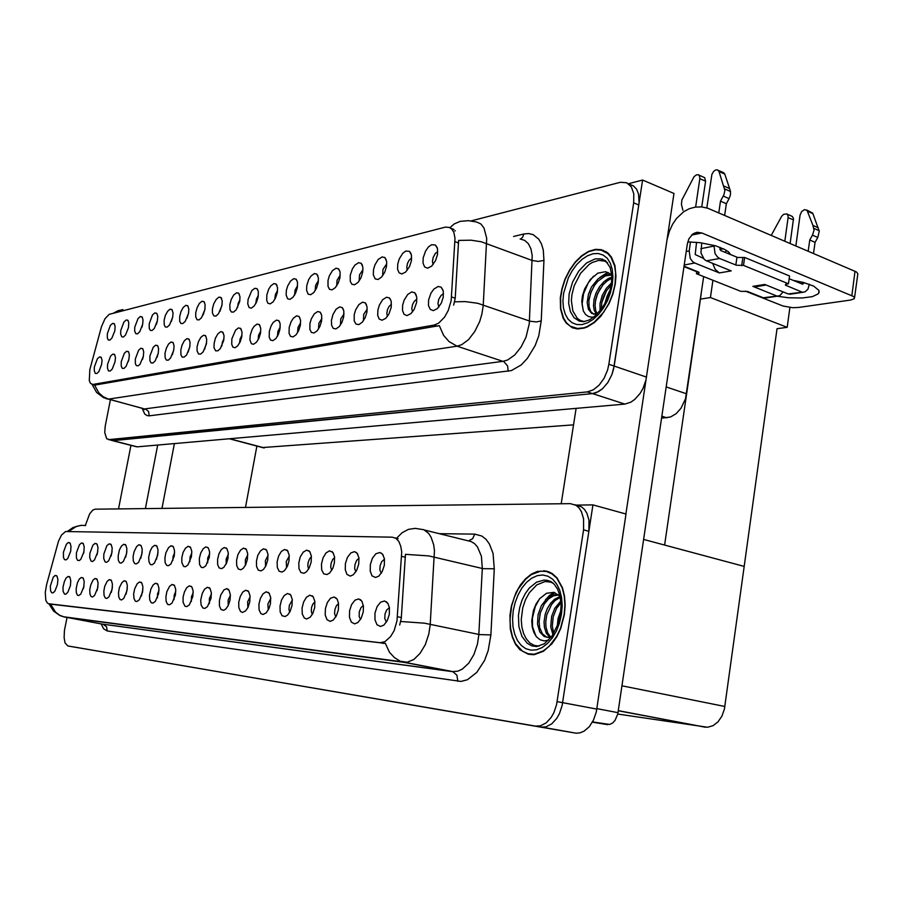<?xml version="1.0" encoding="UTF-8"?>
<svg xmlns="http://www.w3.org/2000/svg" width="903" height="903" viewBox="0 0 903 903"><rect width="100%" height="100%" fill="white"/><g stroke="black" fill="none" stroke-linecap="round" stroke-linejoin="round"><path stroke-width="1.35" d="M172.687 317.032L171.378 321.491M172.654 317.19L172.992 312.856L171.909 309.605L170.057 309.176L167.597 311.275L165.396 315.429L164.154 320.238L164.188 324.899L165.328 326.999L167.179 327.1L169.516 324.933L172.654 317.19M437.752 251.655L435.404 253.404L433.169 257.344L432.413 261.272L433.101 264.556M437.47 254.556L437.492 248.709L435.46 245.029L431.611 244.679L428.372 247.027L425.505 251.124L423.191 257.931L423.067 263.281L424.658 266.995L427.593 268.18L431.611 266.159L435.573 260.538L437.47 254.556M391.462 304.198L389.046 306.467L387.522 309.56L386.823 313.206L387.41 316.445M391.168 307.359L391.213 301.433L389.611 298.08L386.631 297.166L382.68 299.661L379.339 305.056L377.894 309.977L377.725 315.294L379.192 319.019L381.958 320.26L385.705 318.375L388.854 314.12L391.168 307.359M188.58 312.912L186.977 318.274M188.479 313.454L188.806 309.052L187.677 305.756L185.758 305.304L183.207 307.426L180.939 311.682L179.652 316.592L179.731 321.333L180.927 323.455L182.857 323.545L185.262 321.333L188.479 313.454M321.863 318.42L318.894 323.229L318.556 328.94M321.558 321.096L321.682 315.407L320.238 312.246L317.642 311.49L314.21 313.86L311.275 318.849L309.943 323.387L309.876 329.392L311.4 332.406L313.973 332.993L317.167 330.791L319.876 326.48L321.558 321.096M297.595 285.664L294.999 290.235L294.547 295.134M297.324 287.707L297.482 282.289L296.173 279.309L293.746 278.655L290.484 281.014L287.673 285.89L286.386 290.292L286.127 294.965L287.628 298.791L289.965 299.367L293.024 297.245L295.665 293.001L297.324 287.707M206.618 342.508L204.665 349.213M206.415 343.829L206.719 339.223L205.5 335.747L203.468 335.227L200.782 337.372L198.434 341.706L197.125 346.775L197.08 350.928L198.558 354.01L200.658 354.089L203.141 351.82L206.415 343.829M362.983 269.704L359.507 274.884L359.191 280.923M362.701 272.243L362.904 267.322L361.335 263.462L358.559 262.66L354.845 265.155L352.339 268.925L350.262 275.189L350.24 281.228L351.877 284.208L354.586 284.75L358.017 282.402L360.929 277.864L362.701 272.243M260.741 331.085L258.563 335.25L258.111 339.788M260.459 333.162L260.741 328.376L259.364 324.708L257.073 324.087L254.059 326.333L252.005 329.651L250.221 335.182L249.928 339.821L251.327 343.671L253.551 344.291L256.407 342.282L258.89 338.241L260.459 333.162M318.466 280.551L315.587 285.337L315.181 290.608M318.183 282.774L318.42 277.977L316.964 274.252L314.425 273.541L311.027 275.957L308.736 279.535L306.783 285.472L306.535 290.247L308.137 294.141L310.587 294.705L313.759 292.516L316.49 288.17L318.183 282.774M223.967 338.817L222.352 342.124L221.777 346.221M223.718 340.408L224.023 335.747L222.748 332.202L220.637 331.661L217.849 333.839L215.422 338.264L214.079 343.456L214.056 347.689L215.625 350.815L217.804 350.872L220.377 348.547L223.718 340.408M386.766 263.936L382.951 269.297L382.703 275.731M386.484 266.611L386.676 261.633L385.039 257.705L382.138 256.847L378.233 259.387L374.914 264.793L373.47 269.692L373.289 274.794L375.23 278.903L378.086 279.422L381.664 277.007L384.678 272.345L386.484 266.611M280.269 327.01L277.842 331.412L277.424 336.345M279.975 329.302L280.144 323.771L278.813 320.723L276.42 320.057L273.282 322.348L271.148 325.757L269.308 331.412L269.173 337.169L270.528 340.07L272.853 340.679L275.821 338.614L278.372 334.482L279.975 329.302M128.486 327.642L128.79 322.868L127.876 320.351L126.217 320.001L123.993 321.999L120.821 330.43L120.675 334.099L121.77 336.864L123.418 337.011L125.551 334.99L128.486 327.642M205.049 308.713L203.198 314.865M204.902 309.571L205.139 304.48L204.055 301.76L202.058 301.275L199.394 303.442L197.057 307.788L195.748 312.81L195.691 316.818L197.102 319.786L199.123 319.865L201.606 317.596L204.902 309.571M115.065 361.855L115.426 357.599L114.681 354.721L112.819 354.078L110.663 356.03L107.559 364.327L107.412 368.052L108.495 370.873L110.132 371.031L112.209 369.056L115.065 361.855M258.36 295.349L256.407 299.028L255.797 303.577M258.123 296.974L258.326 291.703L257.107 288.825L254.86 288.249L251.869 290.529L248.054 299.367L247.749 303.848L249.081 307.539L251.215 308.137L254.036 306.14L256.542 302.076L258.123 296.974M143.295 356.527L142.437 359.552M143.34 356.279L143.69 351.91L142.877 348.942L140.891 348.242L138.577 350.251L135.303 358.897L135.315 363.537L136.387 365.647L138.159 365.783L139.92 364.304L143.34 356.279M189.923 346.097L188.208 352.057M189.754 347.113L190.07 342.576L189.156 339.46L186.944 338.67L184.359 340.77L182.09 345.014L180.803 349.98L180.893 354.879L182.146 357.08L184.144 357.17L186.56 354.958L189.754 347.113M277.582 290.597L275.392 294.48L274.772 299.446M277.323 292.437L277.593 287.752L276.239 284.163L273.902 283.542L270.787 285.867L268.665 289.276L266.837 294.92L266.678 300.473L267.965 303.261L270.189 303.848L273.135 301.783L275.697 297.629L277.323 292.437M158.296 353.062L157.111 357.261M158.251 353.333L158.589 348.908L157.743 345.894L155.677 345.172L153.284 347.204L149.921 356.03L149.954 360.748L151.083 362.893L152.934 363.017L155.192 360.907L158.251 353.333M340.239 275.234L337.079 280.223L336.706 285.879M339.957 277.616L340.07 272.063L338.67 268.981L336.006 268.225L332.462 270.674L329.403 275.799L328.049 280.438L327.992 286.353L329.527 289.276L332.101 289.829L335.397 287.572L338.23 283.124L339.957 277.616M241.993 335.013L240.04 338.952L239.577 343.084M241.722 336.853L242.015 332.135L240.695 328.534L238.494 327.947L235.593 330.159L231.89 338.794L231.699 344.314L232.895 347.124L235.017 347.745L237.771 345.804L240.175 341.842L241.722 336.853M222.138 304.39L220.039 311.275M221.957 305.53L222.262 301.026L221.054 297.618L218.977 297.098L216.212 299.299L213.785 303.747L212.453 308.882L212.419 312.969L213.909 315.982L216.009 316.039L218.582 313.713L221.957 305.53M416.87 299.062L414.229 301.32L412.558 304.571L411.813 308.465L412.536 311.851M416.576 302.347L416.734 297.098L414.928 292.911L411.802 291.929L407.659 294.468L404.172 300.022L402.67 305.09L402.535 310.53L404.115 314.334L407.027 315.576L410.944 313.612L414.206 309.255L416.576 302.347M173.827 349.608L172.36 354.744M173.715 350.285L174.042 345.804L173.162 342.734L171.017 341.977L168.534 344.054L166.333 348.197L165.08 353.062L165.136 357.87L166.333 360.049L168.251 360.15L170.588 357.994L173.715 350.285M114.76 330.893L115.121 326.751L114.41 323.974L112.593 323.364L110.437 325.328L107.344 333.602L107.299 337.948L108.236 339.934L109.816 340.092L111.882 338.117L114.76 330.893M157.348 321.107L156.354 324.493M157.404 320.802L157.743 316.513L156.941 313.601L154.921 312.912L152.539 314.978L149.187 323.759L149.209 328.331L150.293 330.408L152.076 330.521L154.334 328.41L157.404 320.802M101.644 364.507L102.016 360.297L101.294 357.464L99.499 356.854L97.411 358.773L94.386 366.911L94.228 370.569L95.255 373.345L96.835 373.515L98.845 371.584L101.644 364.507M443.508 293.689L441.082 295.371L438.79 299.344L438 303.498L438.892 307.031M443.226 297.087L443.215 290.992L441.059 287.143L438.203 286.454L433.846 289.039L430.968 293.114L428.632 299.965L428.53 305.541L430.223 309.424L433.316 310.666L437.413 308.612L441.353 303.036L443.226 297.087M239.905 299.943L238.166 303.408L237.568 307.517M239.69 301.342L239.972 296.771L238.719 293.306L236.563 292.764L233.696 294.999L231.179 299.536L229.813 304.796L229.983 309.808L231.382 312.02L233.572 312.066L236.225 309.673L239.69 301.342M128.689 360.32L128.395 361.335M128.96 359.112L129.31 354.8L128.531 351.877L126.612 351.211L124.377 353.197L121.194 361.663L121.171 366.223L122.198 368.3L123.903 368.447L126.036 366.437L128.96 359.112M411.666 257.931L409.104 260.245L407.479 263.462L406.756 267.141L407.309 270.279M411.384 260.73L411.429 254.951L409.477 251.35L405.808 251.057L402.727 253.348L399.25 258.913L397.76 263.947L397.602 269.173L399.081 272.808L401.858 273.993L405.707 272.063L409.533 266.577L411.384 260.73M300.631 322.8L297.934 327.405L297.55 332.733M300.327 325.294L300.575 320.373L299.085 316.569L296.602 315.869L293.317 318.195L291.093 321.682L289.197 327.484L289.095 333.365L290.529 336.311L292.978 336.921L296.049 334.787L298.679 330.566L300.327 325.294M142.46 325.306L141.94 327.123M142.685 324.279L143.035 320.046L142.268 317.179L140.315 316.524L138.012 318.545L134.761 327.157L134.626 330.893L135.777 333.692L137.493 333.828L139.683 331.762L142.685 324.279M367.216 309.131L363.627 314.323L363.412 320.813M366.911 312.145L367.103 307.031L365.433 303.013L362.588 302.155L358.83 304.604L355.635 309.864L354.224 314.65L354.236 320.937L355.963 324.053L358.807 324.606L362.261 322.258L365.162 317.743L366.911 312.145M344.032 313.872L340.77 318.872L340.487 324.978M343.727 316.727L343.829 310.948L342.339 307.731L339.618 306.93L336.029 309.334L332.97 314.458L331.401 320.463L331.57 325.261L333.196 328.32L335.893 328.895L339.212 326.615L342.011 322.213L343.727 316.727M601.296 249.668L600.156 249.804M451.15 300.722L455.044 238.245L453.859 232.376L451.985 229.227L449.401 227.398L445.348 227.138L109.184 314.379L105.008 318.725L101.475 326.66L89.871 369.553L89.329 380.592L90.503 383.391L92.874 384.407L434.083 325.103L438.666 323.116L444.581 317.021L448.204 310.53L451.15 300.722M703.719 276.645L685.49 398.934L680.952 408.314L676.076 413.709L670.557 416.994L661.549 418.224M573.54 424.805L262.536 447.595M135.992 446.601L111.588 440.438L592.56 393.561L598.565 391.563L602.504 388.719L607.821 382.522L611.862 374.677L613.622 368.955L642.609 180.058L628.386 183.704M136.917 446.838L624.842 404.092L630.904 402.162L634.865 399.386L640.204 393.313L643.071 388.301L645.972 379.96L673.988 193.524L642.609 180.058M126.838 551.699L125.596 557.23M126.522 553.855L126.883 548.708L125.856 545.141L123.734 544.283L121.465 546.123L119.467 549.927L118.135 555.921L118.327 560.176L119.602 562.738L121.092 563.122L123.327 561.497L126.522 553.855M384.464 559.205L381.676 561.734L380.107 565.628L379.858 569.883L381.269 573.258M384.306 565.255L384.418 558.833L382.545 554.126L379.802 552.489L375.896 553.787L372.408 558.268L370.309 564.635L370.196 571.102L372.092 575.832L375.501 577.468L378.763 576.091L382.217 571.61L384.306 565.255M338.557 603.599L336.503 605.597L334.878 609.581L334.607 613.588L335.781 616.941M338.365 609.739L338.512 603.283L337.124 599.174L334.133 597.018L330.554 598.283L327.349 602.527L325.385 608.577L325.215 614.943L326.954 619.661L330.126 621.354L333.173 620.079L336.39 615.835L338.365 609.739M142.166 551.981L140.744 558.336M141.827 554.521L142.177 549.306L141.105 545.672L138.893 544.769L136.545 546.631L134.084 551.688L133.125 556.632L133.351 560.977L134.705 563.585L136.263 563.969L138.565 562.298L141.827 554.521M270.753 598.339L267.886 604.141L268.338 609.864M270.437 603.633L270.663 597.526L269.105 593.136L266.103 591.815L262.987 593.813L260.357 598.305L258.913 604.13L259.071 609.773L260.843 613.555L262.954 614.491L266.159 612.9L268.981 608.532L270.437 603.633M247.783 554.735L245.334 559.736L245.435 565.188M247.433 559.205L247.693 553.426L246.282 549.329L243.471 548.121L240.503 550.141L237.986 554.555L236.575 560.165L236.676 565.447L238.257 568.992L240.887 569.793L243.2 568.371L245.582 564.917L247.433 559.205M159.018 590.178L157.63 593.813L157.415 597.752M158.635 593.564L158.973 588.067L157.788 584.207L155.451 583.225L153.002 585.076L150.869 589.038L149.48 595.382L149.763 599.987L151.252 602.752L152.946 603.136L155.339 601.421L158.635 593.564M311.433 556.733L309.594 558.754L308.137 562.479L307.833 565.978L308.657 569.014M311.151 562.016L311.343 555.943L309.729 551.552L306.523 550.153L303.137 552.241L300.293 556.97L298.791 563.032L299.017 568.732L300.936 572.513L304.018 573.303L306.602 571.712L309.187 568.043L311.151 562.016M211.415 593.903L209.394 598.407L209.383 603.52M211.031 598.283L211.325 592.492L209.959 588.395L207.318 587.255L204.575 589.174L202.216 593.384L200.748 600.19L201.166 605.123L202.938 608.058L204.868 608.419L207.521 606.545L211.031 598.283M268.078 555.345L265.358 560.616L265.584 566.429M267.739 560.097L267.977 554.228L266.498 550.04L263.574 548.776L260.47 550.807L257.852 555.322L256.418 561.079L256.554 566.497L258.235 570.109L261.012 570.91L263.405 569.432L265.854 565.91L267.739 560.097M175.792 591.341L174.2 595.28L174.031 599.626M175.396 595.066L175.724 589.478L174.482 585.55L172.044 584.512L169.504 586.397L166.886 591.657L165.892 596.917L166.208 601.624L167.789 604.446L169.561 604.829L172.033 603.057L175.396 595.066M334.641 557.501L332.62 559.533L331.017 563.483L330.724 567.219L331.717 570.38M334.392 563.043L334.561 556.858L332.857 552.365L329.505 550.886L325.96 553.008L323.003 557.851L321.445 564.07L321.728 569.928L323.782 573.8L327.033 574.579L329.73 572.931L332.835 568.235L334.392 563.043M230.355 595.303L228.109 600.077L228.188 605.563M229.994 599.987L230.333 595.009L229.181 590.415L226.777 588.666L223.921 589.919L220.783 594.964L219.406 600.495L219.485 605.857L221.043 609.48L223.662 610.326L225.908 608.938L228.188 605.574L229.994 599.987M83.934 551.62L83.527 553.437M83.866 551.959L84.261 547.049L83.358 543.674L81.451 542.917L79.408 544.69L76.45 552.794L76.416 557.93L77.511 560.368L79.329 560.594L80.864 559.25L83.866 551.959M158.081 552.32L156.479 559.442M157.72 555.232L158.059 549.927L156.93 546.213L154.639 545.277L152.201 547.162L150.079 551.123L148.69 557.377L148.95 561.813L150.383 564.477L152.009 564.838L154.39 563.133L157.72 555.232M70.423 585.618L70.818 580.629L69.915 577.198L68.041 576.441L66.054 578.157L64.282 581.679L63.029 587.277L63.12 591.341L64.61 594.118L66.009 594.072L67.86 592.266L70.423 585.618M209.71 553.629L207.735 558.099L207.645 562.817M209.327 557.512L209.62 551.936L208.333 548.008L205.76 546.913L203.017 548.877L200.669 553.099L199.326 558.449L199.586 564.533L201.279 567.344L203.141 567.694L205.771 565.831L209.327 557.512M97.953 586.374L97.061 590.517M97.682 588.067L98.066 582.92L97.072 579.354L95.063 578.53L92.941 580.302L90.695 585.065L89.758 589.783L89.916 594.016L91.113 596.59L92.535 596.985L94.634 595.438L97.682 588.067M142.888 589.083L141.432 595.924M142.516 592.108L142.866 586.702L141.737 582.932L139.48 581.983L137.121 583.823L134.66 588.869L133.7 593.903L133.937 598.407L135.36 601.127L136.963 601.511L139.276 599.84L142.516 592.108M228.346 554.16L226.145 558.901L226.145 563.991M227.985 558.336L228.256 552.67L226.913 548.652L224.226 547.511L221.37 549.498L218.944 553.81L217.567 559.284L217.623 564.443L219.113 567.908L221.619 568.721L223.854 567.344L226.551 563.1L227.985 558.336M112.39 587.164L111.283 592.334M112.074 589.366L112.446 584.139L111.408 580.505L109.319 579.647L107.13 581.43L104.804 586.284L103.868 591.104L104.048 595.427L105.312 598.046L106.791 598.441L108.97 596.86L112.074 589.366M289.265 556.011L286.274 561.531L286.635 567.705M288.96 561.034L289.174 555.063L287.628 550.774L284.569 549.442L281.33 551.507L278.609 556.135L277.131 562.027L277.311 567.592L279.106 571.283L282.029 572.084L284.524 570.549L287.459 566.046L288.96 561.034M193.242 592.582L191.447 596.815L191.346 601.545M192.847 596.646L193.152 590.957L191.865 586.939L189.325 585.855L186.684 587.763L184.415 591.871L183.095 597.154L183.106 602.267L185.002 606.218L186.853 606.59L189.404 604.773L192.847 596.646M174.618 552.715L173.071 556.598L172.857 560.549M174.245 555.966L174.561 550.57L173.387 546.789L171.006 545.796L168.477 547.715L165.859 552.986L164.865 558.156L165.17 562.682L166.683 565.391L168.376 565.752L170.836 564.003L174.245 555.966M363.367 605.563L361.11 607.55L359.326 611.76L359.157 616.58L360.466 619.492M363.22 611.986L363.469 606.421L361.877 601.184L358.739 598.937L354.981 600.19L351.639 604.536L349.608 610.755L349.472 617.302L351.346 622.144L354.71 623.86L357.893 622.517L361.211 618.183L363.22 611.986M127.357 588.079L126.07 594.118M127.007 590.709L127.368 585.392L126.285 581.69L124.117 580.787L121.849 582.604L119.456 587.548L118.507 592.481L118.711 596.883L120.054 599.558L121.6 599.953L123.835 598.317L127.007 590.709M70.637 551.372L71.032 546.541L70.174 543.222L68.335 542.5L66.359 544.249L63.47 552.196L63.413 557.23L64.452 559.634L66.201 559.86L67.691 558.562L70.637 551.372M112.051 551.496L111.024 556.09M111.78 553.2L112.153 548.132L111.171 544.633L109.128 543.809L106.938 545.626L103.822 554.047L103.698 558.472L105.064 561.914L106.498 562.298L108.653 560.718L111.78 553.2M57.499 584.455L57.905 579.534L57.047 576.17L55.23 575.437L53.311 577.141L50.342 586.092L50.591 590.867L51.832 592.808L53.175 592.774L54.981 591.002L57.499 584.455M389.419 607.64L386.574 610.123L384.994 614.04L384.768 618.6L386.405 622.167M389.317 614.333L389.407 607.617L387.872 603.306L384.576 600.958L380.626 602.199L377.127 606.647L375.027 613.047L374.926 619.785L376.957 624.763L380.524 626.49L383.865 625.079L387.274 620.643L389.317 614.333M191.808 553.144L190.138 556.959L189.901 561.677M191.436 556.722L191.741 551.236L190.51 547.387L188.038 546.349L185.408 548.279L183.128 552.41L181.819 557.636L181.819 562.569L183.625 566.35L185.408 566.7L187.948 564.894L191.436 556.722M83.99 585.765L83.381 588.621M83.81 586.826L84.205 581.758L83.257 578.259L81.315 577.468L79.261 579.207L77.432 582.796L76.157 588.508L76.281 592.65L77.421 595.179L78.787 595.585L80.818 594.084L83.81 586.826M358.954 558.325L356.73 560.345L354.981 564.533L354.71 568.518L355.895 571.791M358.739 564.127L358.886 557.817L357.103 553.223L354.484 551.665L350.782 552.963L347.441 557.332L345.409 563.54L345.262 569.816L347.023 574.432L350.229 576.058L353.355 574.748L356.708 570.369L358.739 564.127M250.108 596.781L247.625 601.816L247.828 607.674M249.77 601.77L250.018 595.777L248.528 591.488L245.661 590.223L242.67 592.199L240.142 596.601L238.731 602.278L238.855 607.775L240.514 611.466L242.512 612.403L245.593 610.88L247.941 607.448L249.77 601.77M97.772 551.417L96.993 554.882M97.58 552.568L97.953 547.579L97.016 544.148L95.041 543.358L92.93 545.152L89.894 553.404L89.747 557.749L91.045 561.124L92.411 561.519L94.51 559.973L97.58 552.568M314.899 601.748L312.765 604.209L311.558 607.505L311.264 611.263L312.246 614.48M314.662 607.606L314.842 601.274L313.115 596.68L309.831 595.201L306.422 597.255L303.577 601.974L302.065 608.103L302.324 614.051L304.345 618.013L306.693 618.961L310.18 617.234L312.731 613.588L314.662 607.606M292.324 599.998L289.287 605.518L289.016 609.491L289.795 612.121M292.053 605.574L292.256 599.355L290.608 594.874L287.47 593.474L284.208 595.495L281.476 600.1L279.998 606.071L280.212 611.862L282.108 615.733L285.156 616.568L287.662 615.022L290.145 611.455L292.053 605.574M397.027 620.824L401.677 551.97L400.751 546.067L398.742 541.382L395.819 538.346L392.252 537.183L65.547 531.483L61.472 535.005L58.447 541.224L46.572 584.602L45.229 592.345L45.861 600.348L47.396 603.057L48.796 603.723L380.14 642.722L384.926 641.694L390.604 636.626L394.103 630.599L397.027 620.824M592.955 504.89L626.005 514.067L596.285 711.948L593.531 720.018L589.287 726.667L584.015 731.204L580.211 732.818L576.374 733.213L72.093 646.706L541.224 727.107L546.134 726.791L551.733 723.867L556.699 718.472L559.386 713.754L562.174 705.57L592.955 504.89L576.069 505.07M701.202 293.96L664.608 545.051L744.207 566.418L724.409 709.013L721.937 716.034L717.998 721.79L713.031 725.673L707.58 727.276L617.81 714.013M615.315 284.016L615.981 276.228L614.887 265.64L611.399 257.174L607.911 253.088L601.308 249.668L595.506 249.363L588.587 251.373L581.679 255.718L575.188 262.096L569.511 270.11L564.973 279.253L561.835 288.983L560.368 297.798L560.549 308.86L563.179 318.206L566.204 323.048L572.378 327.733L577.356 328.918L583.97 328.161L587.413 326.886L594.287 322.608L600.811 316.253L609.028 303.656L612.956 293.994L615.315 284.016M605.8 251.531L604.581 251.339M449.954 227.646L454.198 223.91L460.146 221.325L468.42 220.671L476.66 221.98L480.814 224L484.019 228.007L486.683 238.358L483.218 305.666L481.897 314.142L479.696 321.445L474.797 331.559L468.522 339.63L461.625 344.743L457.065 346.221L448.96 341.526L443.655 335.385L439.309 325.599L94.567 385.084L98.878 392.952L103.314 396.778L108.518 399.081L106.317 398.742M520.67 239.024L522.724 237.015L523.83 234.001L528.706 233.584L533.188 234.701L538.752 239.216L541.461 243.945L543.222 249.86L543.922 260.414L538.29 261.452L532.273 260.504L481.333 241.801L471.14 240.198L458.6 240.39L455.259 298.216L453.69 305.124M110.392 399.837L105.166 426.227L104.793 432.503L106.678 438.723L112.841 440.675L592.56 393.561L596.544 392.534L602.504 388.719L607.821 382.522L611.862 374.677L614.175 366.065L639.076 202.599L638.579 194.122L636.559 189.122L633.319 185.758L629.131 184.268M602.357 250.413L603.644 250.424M454.762 230.886L455.326 230.75M108.541 439.671L587.311 391.846L593.305 389.836L599.118 385.141L604.073 378.289L607.584 370.061L608.904 364.27L633.68 202.791L633.804 193.795L631.344 186.786L626.671 182.767L620.338 182.316L471.152 220.93M574.895 328.105L575.933 328.748M564.431 614.616L565.188 605.078L564.522 595.957L562.479 587.718L557.083 577.909L552.241 573.529L546.687 571.102L537.556 571.362L531.404 574.116L525.58 578.767L520.365 585.065L515.985 592.695L511.448 605.823L509.969 615.157L510.33 628.917L512.294 637.179L515.545 644.234L519.936 649.697L528.21 654.257L534.283 654.619L543.437 651.311L551.993 643.715L556.869 636.649L560.786 628.375L564.431 614.616M549.385 571.994L547.997 571.949M396.654 538.132L402.027 532.736L408.382 529.384L415.222 528.334L423.812 529.768L428.575 533.334L431.103 537.161L433.666 544.69L434.445 550.638L430.189 625.079L428.812 633.985L425.257 644.629L420.053 653.479L413.777 659.574L407.129 662.283L400.3 661.21L394.329 657.644L389.419 652.192L385.355 643.342L51.211 604.186M468.623 540.795L472.63 538.798L474.809 534.158L481.875 536.077L485.995 539.305L489.437 544.001L493.004 553.358L494.268 568.811L483.139 568.63L428.812 555.921L405.436 554.318L401.293 618.42L399.702 624.978M67.014 617.528L64.497 630.339L64.068 637.371L65.061 642.88L68.007 645.995L541.224 727.107L546.134 726.791L551.733 723.867L556.699 718.472L559.386 713.754L562.174 705.57L588.914 531.325L588.959 520.173L586.792 513.107L584.422 509.439L581.453 506.831L575.166 504.822M545.954 571.215L546.778 571.136M68.007 645.995L535.592 726.114L540.592 725.809L546.18 722.885L551.146 717.467L553.832 712.738L556.62 704.532L583.507 529.892L583.564 518.717L581.419 511.64L579.06 507.971L576.091 505.353L570.346 503.603L95.176 509.19L92.806 510.116L89.566 513.942L85.356 525.478M530.253 654.167L531.528 654.72M793.342 280.438L803.377 282.436L813.727 286.138L818.84 290.314L819.111 292.312L817.949 294.039L812.339 296.579L802.214 298.013L788.59 297.787L776.93 296.24M610.462 289.231L607.03 296.274L604.807 303.758M667.182 239.013L669.371 231.349L672.498 224.429L676.471 218.47L683.752 211.641L689.282 208.683L695.163 207.092L701.687 206.934L707.805 208.243L856.337 271.938L857.85 273.756L854.61 297.493M687.747 241.857L700.073 242.693L715.729 245.898L724.703 249.397L728.631 251.993L730.617 254.59M745.325 291.059L782.969 306.004L792.642 307.686L798.455 307.494L850.728 300.022L854.351 298.633L854.08 296.782L701.8 233.008L691.45 235.141M701.8 233.008L696.868 232.331L692.77 234.012L688.876 238.832L687.251 244.25L617.799 714.059L615.067 720.38L612.539 723.021L609.672 724.432L592.549 721.903M719.894 249.42L723.438 248.765M725.233 252.377L726.351 250.334M757.098 286.511L752.842 286.364L764.739 284.434L788.138 293.893L805.058 291.883L807.959 289.174L809.348 284.276M766.489 297.832L763.249 297.708L779.752 295.744L783.183 291.895M791.389 294.028L788.138 293.893M686.178 251.508L689.17 250.921L690.242 258.348L692.545 261.61L694.768 263.055L719.398 272.932L715.142 269.376L712.681 263.371M703.234 258.258L695.152 254.511L696.585 242.32M700.875 248.63L713.991 246.067L715.074 253.63L717.388 256.96L719.623 258.427L706.496 260.877L704.261 259.409L700.976 252.998L701.71 242.918M801.514 291.85L785.396 285.088L785.768 284.242L788.454 283.734L789.515 276.025L744.67 257.49L737.661 257.445L720.763 250.537L719.883 249.386L719.996 247.32M682.939 210.275L681.381 204.428L681.889 200.003L694.102 176.672L696.427 174.798L698.38 174.753L699.644 176.175L699.836 178.636L705.57 181.164L704.633 177.609L698.956 175.114M813.524 253.472L815.048 242.297L809.709 239.984L812.497 235.141L817.825 237.478L819.258 231.123L812.655 213.052L806.864 210.094M801.017 283.598L803.839 283.147L802.609 284.253L789.154 278.7M788.454 283.734L743.553 265.347L736.543 265.29L719.623 258.427M718.811 212.837L720.504 201.2L724.025 194.574L724.883 190.431L718.98 171.525L724.748 174.11L723.664 172.676L718.246 170.34M706.835 207.938L711.857 174.437L713.596 171.457L715.56 170.035L717.569 169.922L718.98 171.525M684.011 266.171L698.933 272.198L699.069 273.112L696.416 273.744L696.777 271.25M696.416 273.744L740.821 291.353L747.481 291.466L763.249 297.708M790.17 243.449L793.455 218.639L792.405 216.438L787.179 214.146M723.314 196.098L729.105 198.637L730.459 195.025L730.55 191.571L724.759 189.009M812.497 235.141L813.998 230.186L812.869 225.434L818.186 227.793M795.87 245.898L800.092 215.128L801.683 211.528L804.607 209.575L807.113 210.354L812.869 225.434M771.241 235.333L781.671 216.268L783.522 214.316L786.863 213.921L788.026 215.535L788.138 217.578L793.421 219.914M584.365 321.581L580.618 320.576L577.378 318.409L572.841 310.993L571.418 300.541L571.96 294.66L574.229 285.743L580.516 273.417L589.207 264.387L592.357 262.446L598.666 260.425L604.502 261.069L607.076 262.389L600.518 258.811L604.367 260.188L607.651 262.841M615.022 284.073L612.685 293.938L608.803 303.51L603.633 312.156L594.208 322.258L587.401 326.491L584.004 327.755L577.457 328.5L570.301 326.152L566.429 322.698L563.427 317.901L560.819 308.657L560.639 297.708L562.095 288.983L565.199 279.354L569.691 270.302L575.313 262.378L581.735 256.068L588.575 251.768L595.416 249.77L601.161 250.075L607.696 253.461L611.15 257.513L614.593 265.877L615.598 272.695L615.022 284.073M577.141 328.895L576.069 328.342M595.754 316.626L591.894 317.235L588.406 316.445L585.483 314.323L583.315 310.982L581.746 301.444L582.435 295.857L584.636 288.836L590.325 279.445L597.809 273.203L605.563 271.735L609.954 273.677L611.749 275.505M600.1 310.801L600.01 303.543L602.222 295.45L606.331 288.249L611.579 282.82M601.387 309.119L601.725 303.081L603.486 296.771L606.85 290.303L611.297 284.987L609.299 293.419L605.981 301.534L601.624 308.781L594.061 316.874L589.241 319.967L583.564 321.682L579.331 321.096L574.003 317.664L570.346 311.546L568.687 303.374L569.161 293.949L572.592 281.95L578.665 271.126L586.532 263.055L595.077 258.969L600.518 258.811L605.608 260.753L610.123 267.435L611.749 275.449L611.286 285.032M596.511 314.436L594.219 310.226L593.508 305.62L594.095 299.175L596.082 292.865L599.457 286.77L603.723 281.804L608.441 278.451L611.828 277.176M597.278 313.973L595.777 310.745L595.066 305.53L595.664 299.751L597.47 293.859L603.046 284.727L607.234 280.788L611.839 278.248M596.872 314.379L591.6 313.375L588.384 309.277L587.176 302.618L588.384 294.434L591.51 287.041L597.921 278.993L603.531 275.415L609.367 274.478L610.947 275.088L605.112 276.025L597.763 281.262L594.513 285.325L590.788 292.538L588.88 300.654L589.072 306.749L590.844 311.524L593.858 314.334M605.631 251.937L606.816 252.219M599.806 277.492L607.719 272.345M583.372 311.117L582.13 304.232L583.507 293.723L588.237 282.944L593.485 276.205M589.027 299.401L591.059 292.29L594.558 285.258M603.294 275.517L608.419 272.672M595.416 301.128L597.335 294.581L600.506 288.113M601.782 302.787L606.398 290.992M539.08 646.153L534.215 645.397L529.835 642.88L526.189 638.771L523.458 633.308L521.776 626.795L521.234 619.593L522.69 607.888L525.388 599.863L529.26 592.774L536.709 584.952L545.119 581.566L550.616 582.085L553.189 583.203M564.138 614.593L560.526 628.206L556.654 636.389L549.137 646.322L543.369 650.894L534.305 654.178L528.289 653.817L522.645 651.323L515.76 643.907L512.543 636.931L510.601 628.736L510.014 619.763L511.708 605.89L514.417 597.052L518.243 588.982L525.693 579.116L531.461 574.511L540.615 571.181L546.575 571.531L552.072 573.924L556.869 578.27L562.208 587.977L564.228 596.138L564.894 605.157L564.138 614.593M532.917 654.72L531.878 654.382M548.629 640.137L544.227 640.87L540.107 639.775L536.551 636.942L533.854 632.574L532.217 626.964L531.788 620.542L533.436 610.383L536.077 603.972L539.746 598.554L546.507 593.237L553.742 592.323L560.007 596.115M557.219 626.366L557.998 618.589L560.921 610.575M552.952 634.662L550.762 626.896L551.62 616.365L554.826 608.25L560.831 601.003M553.799 633.308L552.331 626.106L553.223 616.896L556.53 608.509L560.989 602.696M549.634 637.179L546.326 633.24L544.374 627.201L544.058 621.795L545.175 614.311L547.342 608.475L550.548 603.283L554.408 599.344L560.086 596.465M550.582 636.954L547.636 632.901L545.954 627.009L545.728 621.862L546.789 614.819L551.609 604.446L555.119 600.518L560.266 597.312M551.598 636.615L547.624 637.337L544.137 636.48L539.734 631.942L537.522 624.086L538.086 614.774L541.36 605.699L546.936 598.52L553.528 594.896L558.709 594.84M546.891 637.292L542.455 633.929L539.689 627.664L539.068 621.546L540.299 612.855L544.249 604.005L548.595 598.903L553.449 595.845L558.878 594.987M546.981 637.304L550.954 637.462M549.272 572.423L550.627 572.581M545.468 599.942L549.6 595.416L554.036 592.391M535.885 636.107L532.601 626.795L532.443 618.137L535.231 606.647L539.543 598.779M539.712 615.349L539.971 614.119M549.08 596.883L554.803 592.616M362.103 601.579L360.432 599.626M543.922 260.414L541.213 320.949L538.707 335.871L535.095 345.635L527.386 358.423L521.2 364.914L511.391 370.591L149.255 415.786L148.532 411.475L145.248 408.89L503.129 361.313L507.768 359.913L514.766 354.969L521.087 347.113L525.986 337.225L529.237 323.692L532.206 255.504L530.941 248.889L528.379 243.731L524.711 240.367L520.184 238.979M149.255 415.786L147.212 415.628L144.852 414.138L142.087 408.303M142.979 408.54L108.518 399.081L457.065 346.221L503.829 361.595L507.61 365.907L508.186 371.291M541.213 320.949L536.45 321.863L530.196 321.197L477.789 303.318L465.237 301.636L454.66 301.884M114.06 313.048L118.259 310.677L122.932 309.616M494.268 568.811L490.882 634.888L488.23 650.657L484.561 660.443L476.807 672.419L467.415 679.688L460.925 681.404L107.231 630.949L106.599 626.784L103.077 624.21L452.663 671.663L457.889 671.166L462.404 669.033L468.747 663.095L473.973 654.438L477.484 644.02L478.816 634.854L482.36 568.461L481.434 556.304L477.495 546.846L474.572 543.606L471.185 541.529L424.184 529.937M107.231 630.949L103.676 628.827L101.147 623.849M102.705 624.142L63.989 616.851M490.882 634.888L479.617 634.583L424.512 623.183L400.718 621.546M50.613 604.073L55.512 612.132L59.756 615.293L64.553 617.065L404.013 662.305L453.419 671.719L401.914 661.775L63.391 616.772L59.779 615.474L53.593 611.105L48.909 603.746M68.775 531.461L76.586 526.302L81.744 525.286L85.65 525.523M457.765 681.28L456.918 675.275L453.001 671.764L102.931 624.187M612.358 284.558L610.484 292.707L607.437 300.665L603.385 308.013L598.531 314.368L593.147 319.402L587.526 322.868L581.938 324.606L576.678 324.538L572.005 322.71L568.145 319.222L565.267 314.267L563.506 308.104L562.941 301.038L563.574 293.396L568.292 277.876L572.152 270.742L576.791 264.477L581.972 259.398L587.481 255.752L593.023 253.754L598.339 253.506L603.159 255.041L607.222 258.314L610.315 263.179L612.268 269.399L612.968 276.645L612.358 284.558M601.601 259.172L602.64 259.184M552.805 582.875L546.575 580.2L550.943 581.577L554.419 584.444L557.58 589.207L559.939 595.822L561.09 604.728L560.47 614.39L558.235 623.589L551.868 636.254L544.374 643.704L536.766 646.548L531.743 645.814L527.217 643.263L521.9 636.389L518.875 626.705L518.48 615.417L519.688 607.719L521.979 600.382L525.241 593.722L529.305 588.09L536.45 582.209L544.08 580.031L548.471 580.64L552.873 582.932M561.497 614.39L559.555 622.878L556.451 630.836L552.354 637.845L547.489 643.523L542.116 647.586L536.517 649.855L530.987 650.216L525.794 648.693L521.212 645.374L517.442 640.441L514.665 634.177L512.994 626.874L512.52 618.905L513.243 610.642L515.128 602.482L518.074 594.817L521.968 588L526.607 582.356L531.788 578.18L537.262 575.685L542.759 574.997L548.008 576.193L552.749 579.218L556.722 583.959L559.725 590.19L561.587 597.605L562.185 605.811L561.497 614.39M143.679 408.72L144.514 409.601L144.412 408.924L103.552 397.681L96.565 392.421L92.151 384.418M113.293 313.239L117.966 310.79M67.353 531.438L73.177 527.42L80.48 525.399M712.93 280.291L710.424 297.584L700.446 299.164M789.944 307.46L787.213 327.394L710.424 297.584M787.213 327.394L777.043 328.715L744.207 566.418L643.647 539.43M245.548 507.418L256.903 445.935M208.514 548.268L207.622 547.286M728.755 253.822L728.969 252.309M592.391 722.197L607.098 724.567M625.892 514.033L645.95 380.05M561.248 503.705L576.103 408.37M696.71 271.724L683.943 266.645M145.36 508.603L157.698 445.055M118.507 508.92L130.991 445.348M174.426 443.587L161.953 508.4M776.185 295.721L752.842 286.364M784.865 241.18L788.138 217.578M705.57 181.164L701.778 206.945M689.17 250.921L690.502 241.925M695.649 207.024L699.836 178.636M706.496 260.877L731.193 270.866L719.398 272.932M817.825 237.478L815.048 242.297M803.839 283.147L803.907 282.583M808.185 251.181L809.709 239.984M743.553 265.347L744.67 257.49M713.991 246.067L714.081 245.424M729.105 198.637L726.305 203.717L724.624 215.332M726.305 203.717L720.504 201.2M723.845 186.041L729.635 188.603L730.55 191.571M729.635 188.603L724.748 174.11M819.19 230.683L813.863 228.335M451.59 296.94L455.259 298.216M686.641 393.843L666.177 386.89M646.514 377.115L608.904 364.27M624.842 404.092L587.311 391.846M137.38 446.838L108.992 439.659M666.843 417.829L661.854 416.204M264.365 447.911L229.689 438.745M92.919 384.396L95.56 385.118M434.083 325.103L437.436 326.22M455.033 241.699L458.645 243.042M397.512 616.749L401.361 617.562M596.815 709.092L557.162 701.62M575.064 733.067L535.502 726.091M704.871 727.175L618.341 710.785M724.849 706.518L622.009 685.874M48.796 603.723L51.539 604.242M379.994 642.699L383.515 643.399M401.643 556.338L405.447 557.241M513.536 236.439L523.83 234.001M633.68 202.791L638.805 204.925M439.242 533.673L474.809 534.158M583.507 529.892L588.914 531.325M851.868 295.495L855.051 271.284M596.883 708.641L618.058 712.636M248.799 591.871L247.715 590.686M786.287 285.63L786.513 284.039M741.724 265.674L742.842 257.829M735.821 265.042L736.95 257.197M698.121 273.44L698.346 271.882M694.768 263.055L684.181 265.019M807.632 211.257L812.937 213.639M386.371 601.703L388.2 603.87M172.36 310.237L171.649 309.368M437.233 247.738L435.46 245.029M390.818 300.022L389.216 297.742M188.174 306.456L187.406 305.519M321.163 313.657L319.888 311.941M296.997 280.573L295.845 279.027M206.042 336.514L205.207 335.487M362.396 265.177L360.974 263.157M260.075 325.746L259.037 324.425M317.856 275.641L316.626 273.959M223.346 333.06L222.443 331.943M386.191 259.612L384.667 257.389M279.58 321.874L278.474 320.43M128.215 320.836L127.628 320.136M204.586 302.528L203.773 301.512M114.771 354.868L114.207 354.224M257.795 289.863L256.791 288.554M143.013 349.168L142.381 348.423M189.393 339.844L188.603 338.907M276.984 285.303L275.923 283.892M157.912 346.176L157.224 345.364M339.641 270.516L338.309 268.676M241.338 329.471L240.379 328.263M221.63 298.464L220.761 297.358M416.249 295.089L414.522 292.561M173.365 343.061L172.631 342.192M114.512 324.132L113.959 323.488M157.111 313.894L156.445 313.093M101.373 357.588L100.831 356.978M442.921 289.931L441.059 287.143M239.351 294.243L238.426 293.046M128.644 352.068L128.045 351.369M411.113 253.799L409.477 251.35M299.931 317.845L298.746 316.276M142.414 317.427L141.782 316.671M366.539 304.762L365.049 302.686M343.343 309.3L341.966 307.415M263.71 447.899L229.204 438.779M92.354 384.441L94.962 385.141M451.026 228.335L454.028 229.464M125.889 545.186L125.257 544.52M383.346 555.368L381.551 553.189M337.27 599.423L335.747 597.662M141.15 545.751L140.473 545.028M269.433 593.621L268.259 592.312M246.575 549.758L245.503 548.561M157.844 584.297L157.111 583.53M310.226 552.309L308.849 550.706M210.128 588.632L209.214 587.639M266.859 550.559L265.696 549.25M174.572 585.675L173.782 584.839M333.444 553.257L331.943 551.496M229.057 590.212L228.053 589.128M83.324 543.629L82.816 543.109M157.02 546.338L156.287 545.559M69.858 577.096L69.373 576.611M97.039 579.308L96.497 578.744M141.76 582.966L141.082 582.266M227.15 549.001L226.168 547.907M111.396 580.482L110.809 579.873M288.057 551.406L286.793 549.961M191.989 587.119L191.131 586.216M173.511 546.958L172.721 546.112M126.296 581.701L125.664 581.047M70.129 543.154L69.644 542.669M111.182 544.644L110.595 544.035M56.968 576.058L56.517 575.606M190.668 547.602L189.822 546.687M83.2 578.18L82.692 577.66M357.791 554.284L356.154 552.32M97.005 544.125L96.452 543.561M313.601 597.38L312.201 595.799M291.014 595.449L289.728 594.016M576.374 733.213L536.8 726.238M705.751 727.276L618.341 710.717M380.513 642.744L384.035 643.444M394.848 537.816L398.133 538.606M549.103 571.971L543.73 570.673M697.963 232.24L694.734 232.918M607.708 724.624L592.571 721.869M818.66 293.261L819.01 290.676M803.264 292.222L789.888 294.265M777.934 296.082L764.999 298.058M755.134 286.827L766.229 285.032M577.457 328.5L578.755 328.963M531.325 654.269L533.413 654.698M558.72 594.975L557.061 594.58"/></g></svg>
